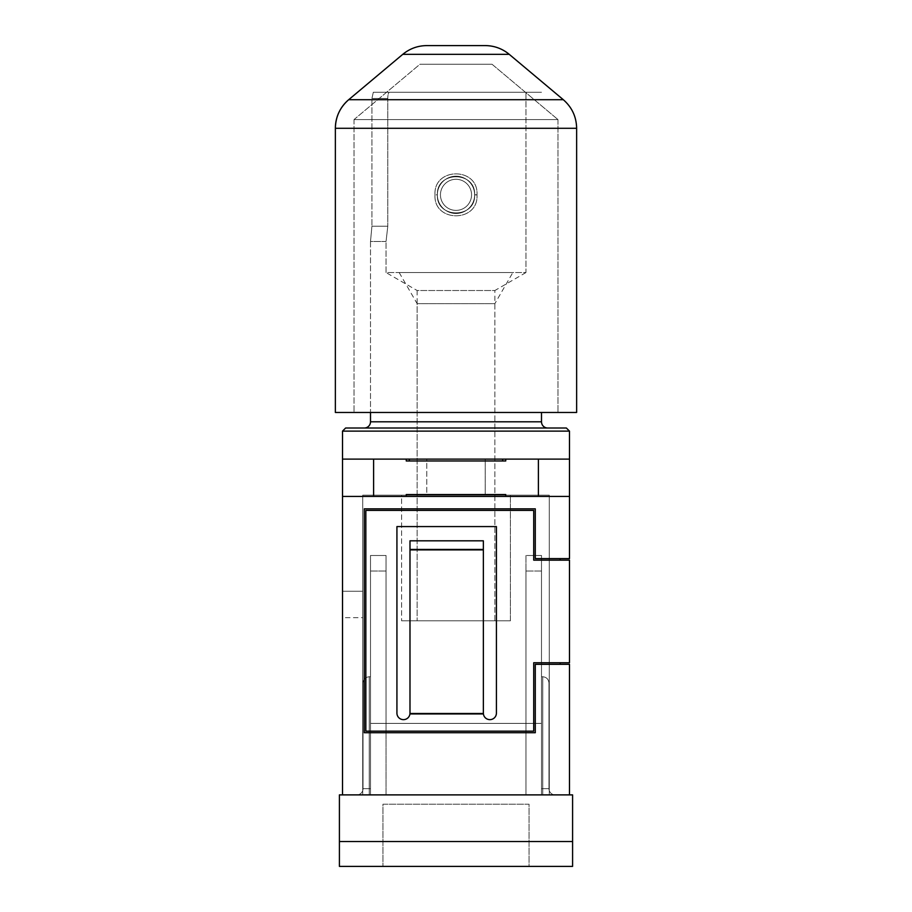 <?xml version="1.0" encoding="UTF-8"?>
<svg xmlns="http://www.w3.org/2000/svg" width="912" height="912" viewBox="0 0 912 912"><rect width="100%" height="100%" fill="white"/><g stroke="black" fill="none" stroke-linecap="round" stroke-linejoin="round"><path stroke-width="0.68" stroke-dasharray="4.56 3.42" d="M485.241 45.6L426.759 45.6A37.312 37.312 0 0 0 402.773 54.332L509.227 54.332L402.773 54.332L509.227 54.332L563.308 99.704L348.692 99.704M576.635 128.284L576.635 412.475L335.365 412.475L335.365 128.284L576.635 128.284A37.312 37.312 0 0 0 563.308 99.704M335.365 412.475L576.635 412.475L335.365 412.475M354.027 119.586L354.027 412.475L354.027 119.586L557.973 119.586L557.973 412.475L557.973 119.586L354.027 119.586L557.973 119.586L354.027 119.586L419.965 64.25L492.035 64.25L557.973 119.586L492.035 64.25L419.965 64.25L492.035 64.25L419.965 64.25L354.027 119.586M502.637 460.97L409.363 460.97L502.637 460.97L409.363 460.97L502.637 460.97L502.637 459.112L409.363 459.112L409.363 460.97M538.388 459.112L505.75 459.112L505.75 460.97L505.75 459.112L505.75 460.97L406.25 460.97L505.75 460.97L406.25 460.97L406.25 459.112L342.513 459.112L342.513 496.413L569.487 496.413L569.487 459.112L342.513 459.112L569.487 459.112L538.388 459.112L538.388 496.413L569.487 496.413L342.513 496.413L538.388 496.413M505.75 496.413L505.75 494.555L406.25 494.555L406.25 496.413L406.25 494.555L505.75 494.555L505.75 496.413L505.75 494.555L406.25 494.555L406.25 496.413M373.612 496.413L373.612 459.112M406.25 459.112L406.25 460.97L406.25 459.112L505.75 459.112M409.363 459.112L502.637 459.112M426.77 494.555L485.23 494.555L426.77 494.555L426.77 459.112L485.23 459.112L426.77 459.112L485.23 459.112L426.77 459.112L426.77 494.555L485.23 494.555L485.23 459.112L485.23 494.555L426.77 494.555M569.487 459.112L569.487 431.125L342.513 431.125L342.513 459.112M342.513 794.888L569.487 794.888L342.513 794.888L362.725 794.888L342.513 794.888L362.725 794.888L362.725 495.17L362.725 794.888L362.725 495.17L549.275 495.17L362.725 495.17L549.275 495.17L362.725 495.17L362.725 794.888L362.725 617.675L362.725 794.888L549.275 794.888L362.725 794.888L549.275 794.888L362.725 794.888L362.725 617.675L362.725 794.888L342.513 794.888L342.513 496.413M342.513 617.675L342.513 591.25L342.513 617.675L362.725 617.675L362.725 591.25L362.725 617.675L362.725 591.25L362.725 617.675L342.513 617.675M569.487 794.888L569.487 664.312L535.287 664.312L560.15 664.312L535.287 664.312L535.287 732.712L364.287 732.712L364.287 508.85L535.287 508.85L535.287 558.6L569.487 558.6L569.487 496.413M566.375 428.013L345.625 428.013M535.287 558.6L560.15 558.6L535.287 558.6L535.287 508.85L535.287 558.6M535.287 664.312L535.287 732.712L364.287 732.712L364.287 508.85L535.287 508.85L364.287 508.85L364.287 732.712L535.287 732.712L535.287 664.312M547.713 428.013L364.287 428.013L547.713 428.013A6.213 6.213 0 0 1 541.5 421.8L370.5 421.8A6.213 6.213 0 0 1 364.287 428.013M549.275 495.17L549.275 794.888L549.275 495.17M560.15 560.15L533.725 560.15L569.487 560.15L569.487 662.75L533.725 662.75L560.15 662.75L533.725 662.75L533.725 731.15L533.725 662.75L533.725 731.15L365.837 731.15L365.837 510.412L365.837 731.15L533.725 731.15L365.837 731.15L365.837 510.412L533.725 510.412L533.725 560.15L560.15 560.15L560.15 558.6M533.725 560.15L533.725 510.412L365.837 510.412L533.725 510.412L533.725 560.15M560.15 664.312L560.15 662.75M401.588 495.17L510.412 495.17L401.588 495.17L510.412 495.17L401.588 495.17L401.588 620.787L510.412 620.787L401.588 620.787L510.412 620.787L510.412 495.17L510.412 620.787L401.588 620.787L401.588 495.17M370.5 421.8L370.5 241.475L386.05 241.475L387.794 226.233L387.794 98.45C387.828 94.62 388.398 92.545 389.515 92.237C388.409 92.545 387.828 94.62 387.794 98.45C387.828 94.62 388.398 92.545 389.515 92.237L541.5 92.237L373.316 92.237L541.5 92.237L373.316 92.237L371.925 98.45L373.316 92.237L371.925 98.45L371.925 226.233L371.925 98.45L371.925 226.233L371.925 98.45L373.316 92.237L389.515 92.237C388.409 92.545 387.828 94.62 387.794 98.45L387.794 226.233L386.05 241.475L370.5 241.475L386.05 241.475L370.5 241.475L371.925 226.233L370.5 241.475L371.925 226.233L370.5 241.475L370.5 412.475M541.5 421.8L541.5 412.475M435.001 194.78C433.2 222.722 478.629 222.847 476.999 194.894C478.823 167.01 433.382 166.771 435.001 194.78C433.177 222.665 478.618 222.893 476.999 194.894C478.8 166.953 433.371 166.828 435.001 194.78L437.35 194.792C436.244 170.738 475.813 170.818 474.65 194.837L474.65 194.883C475.745 218.891 436.21 218.88 437.35 194.837L437.35 194.792C436.255 170.783 475.79 170.795 474.65 194.837L474.65 194.883C475.756 218.937 436.187 218.857 437.35 194.837L435.001 194.78M435.001 194.894C433.2 166.953 478.629 166.828 476.999 194.78C478.823 222.665 433.382 222.893 435.001 194.894C433.177 167.01 478.618 166.771 476.999 194.78C478.8 222.722 433.371 222.847 435.001 194.894L437.35 194.883C436.244 218.937 475.813 218.857 474.65 194.837L474.65 194.792C475.745 170.783 436.21 170.795 437.35 194.837L437.35 194.883C436.255 218.891 475.79 218.88 474.65 194.837L474.65 194.792C475.756 170.738 436.187 170.818 437.35 194.837L435.001 194.894M409.99 713.127L409.99 549.092L409.99 713.127A6.532 6.532 0 0 1 403.457 719.648A6.532 6.532 0 0 1 396.925 713.127L396.925 526.577L496.413 526.577L496.413 713.127A6.532 6.532 0 0 1 489.892 719.648A6.532 6.532 0 0 1 483.36 713.127L409.99 713.127A6.532 6.532 0 0 1 403.457 719.648A6.532 6.532 0 0 1 396.925 713.127L396.925 526.577L496.413 526.577L496.413 713.127A6.532 6.532 0 0 1 489.892 719.648A6.532 6.532 0 0 1 483.36 713.127L409.99 713.127A6.532 6.532 0 0 1 403.457 719.648A6.532 6.532 0 0 1 396.925 713.127L396.925 526.577L496.413 526.577L496.413 713.127A6.532 6.532 0 0 1 489.892 719.648A6.532 6.532 0 0 1 483.36 713.127L483.36 549.902L409.99 549.902L409.99 540.816L409.99 549.092L409.99 540.816L483.36 540.816L409.99 540.816L483.36 540.816L483.36 549.902M409.99 549.902L409.99 713.936L483.36 713.936L483.36 549.092L409.99 549.092L483.36 549.092L483.36 713.127M494.863 620.787L417.137 620.787L494.863 620.787L417.137 620.787L494.863 620.787L494.863 303.65L417.137 303.65L417.137 620.787L417.137 290.518L494.863 290.518L494.863 620.787M386.05 241.475L387.794 226.233L386.05 241.475L386.05 272.563L525.95 272.563L525.95 92.237L525.95 272.563L386.05 272.563L386.05 241.475M399.182 272.563L417.137 303.65L494.863 303.65L512.818 272.563L399.182 272.563L512.818 272.563M525.95 272.563L494.863 290.518L417.137 290.518L386.05 272.563L525.95 272.563L386.05 272.563M437.35 194.837A18.65 18.65 0 0 0 456 213.488A18.65 18.65 0 0 0 474.65 194.837A18.65 18.65 0 0 0 456 176.187A18.65 18.65 0 0 0 437.35 194.837A18.65 18.65 0 0 0 456 213.488A18.65 18.65 0 0 0 474.65 194.837A18.65 18.65 0 0 0 456 176.187A18.65 18.65 0 0 0 437.35 194.837A18.65 18.65 0 0 1 456 176.187A18.65 18.65 0 0 1 474.65 194.837A18.65 18.65 0 0 1 456 213.488A18.65 18.65 0 0 1 437.35 194.837A18.65 18.65 0 0 1 456 176.187A18.65 18.65 0 0 1 474.65 194.837A18.65 18.65 0 0 1 456 213.488A18.65 18.65 0 0 1 437.35 194.837A18.65 18.65 0 0 0 456 213.488A18.65 18.65 0 0 0 474.65 194.837A18.65 18.65 0 0 0 456 176.187A18.65 18.65 0 0 0 437.35 194.837A18.65 18.65 0 0 0 456 213.488A18.65 18.65 0 0 0 474.65 194.837A18.65 18.65 0 0 0 456 176.187A18.65 18.65 0 0 0 437.35 194.837A18.65 18.65 0 0 1 456 176.187A18.65 18.65 0 0 1 474.65 194.837A18.65 18.65 0 0 1 456 213.488A18.65 18.65 0 0 1 437.35 194.837A18.65 18.65 0 0 1 456 176.187A18.65 18.65 0 0 1 474.65 194.837A18.65 18.65 0 0 1 456 213.488A18.65 18.65 0 0 1 437.35 194.837M529.063 866.4L382.937 866.4L529.063 866.4L382.937 866.4L529.063 866.4L529.063 804.213L382.937 804.213L382.937 866.4L382.937 804.213L529.063 804.213L529.063 866.4M572.588 866.4L339.412 866.4L572.588 866.4L339.412 866.4L339.412 841.525L572.588 841.525L339.412 841.525L572.588 841.525L572.588 866.4L572.588 841.525L339.412 841.525L339.412 866.4L339.412 841.525L572.588 841.525L339.412 841.525L339.412 794.888L339.412 841.525L339.412 794.888L572.588 794.888L572.588 866.4M541.5 794.888L370.5 794.888L541.5 794.888L541.5 676.75L541.5 794.888L356.82 794.888L370.5 794.888L356.82 794.888L370.5 794.888L370.5 676.75L370.5 794.888L370.5 676.75L370.5 794.888L356.82 794.888L555.18 794.888L541.5 794.888L555.18 794.888L541.5 794.888L541.5 676.75L541.5 794.888L541.5 676.75L541.5 794.888L541.5 723.387L370.5 723.387L541.5 723.387L541.5 794.888L541.5 723.387L370.5 723.387L370.5 794.888L370.5 676.75L370.5 794.888L370.5 723.387L525.95 723.387L370.5 723.387L370.5 794.888L370.5 723.387L541.5 723.387L541.5 794.888M572.588 841.525L572.588 794.888L339.412 794.888L572.588 794.888L572.588 841.525L339.412 841.525M363.033 788.675A6.213 6.213 0 0 1 356.82 794.888A6.213 6.213 0 0 0 363.033 788.675A6.213 6.213 0 0 1 356.82 794.888A6.213 6.213 0 0 0 363.033 788.675L363.033 682.963L363.033 788.675A6.213 6.213 0 0 1 356.82 794.888A6.213 6.213 0 0 0 363.033 788.675A6.213 6.213 0 0 1 356.82 794.888A6.213 6.213 0 0 0 363.033 788.675L363.033 682.963L363.033 788.675L363.033 682.963L363.033 788.675L369.257 788.675L369.257 794.888L369.257 788.675L370.5 788.675L370.5 676.75L370.5 788.675L363.033 788.675L369.257 788.675L369.257 794.888L369.257 788.675L370.5 788.675L363.033 788.675L369.257 788.675L369.257 676.75C365.507 677.137 363.432 679.212 363.033 682.963C363.432 679.212 365.507 677.137 369.257 676.75L370.5 676.75L369.257 676.75C365.507 677.137 363.432 679.212 363.033 682.963C363.432 679.212 365.507 677.137 369.257 676.75C365.507 677.137 363.432 679.212 363.033 682.963C363.432 679.212 365.507 677.137 369.257 676.75C365.507 677.137 363.432 679.212 363.033 682.963C363.432 679.212 365.507 677.137 369.257 676.75L370.5 676.75L369.257 676.75L370.5 676.75L369.257 676.75L369.257 794.888L369.257 788.675L363.033 788.675L369.257 788.675L369.257 794.888L369.257 788.675L363.033 788.675M548.967 788.675A6.213 6.213 0 0 0 555.18 794.888A6.213 6.213 0 0 1 548.967 788.675A6.213 6.213 0 0 0 555.18 794.888A6.213 6.213 0 0 1 548.967 788.675L548.967 682.963L548.967 788.675A6.213 6.213 0 0 0 555.18 794.888A6.213 6.213 0 0 1 548.967 788.675A6.213 6.213 0 0 0 555.18 794.888A6.213 6.213 0 0 1 548.967 788.675L548.967 682.963L548.967 788.675L548.967 682.963L548.967 788.675L542.743 788.675L542.743 794.888L542.743 788.675L548.967 788.675L542.743 788.675L542.743 794.888L542.743 788.675L548.967 788.675L541.5 788.675L542.743 788.675L541.5 788.675L542.743 788.675L542.743 676.75C546.493 677.137 548.568 679.212 548.967 682.963C548.568 679.212 546.493 677.137 542.743 676.75C546.493 677.137 548.568 679.212 548.967 682.963C548.568 679.212 546.493 677.137 542.743 676.75L541.5 676.75L542.743 676.75C546.493 677.137 548.568 679.212 548.967 682.963C548.568 679.212 546.493 677.137 542.743 676.75L541.5 676.75L542.743 676.75C546.493 677.137 548.568 679.212 548.967 682.963C548.568 679.212 546.493 677.137 542.743 676.75L542.743 794.888L542.743 788.675L541.5 788.675L548.967 788.675L542.743 788.675L542.743 794.888L542.743 788.675L541.5 788.675L548.967 788.675M370.5 571.037L370.5 723.387L386.05 723.387L370.5 723.387L370.5 555.488L370.5 571.037L386.05 571.037L370.5 571.037L370.5 723.387L370.5 555.488L386.05 555.488L386.05 723.387L525.95 723.387L386.05 723.387L386.05 555.488L370.5 555.488L370.5 571.037L386.05 571.037L370.5 571.037M541.5 571.037L541.5 723.387L525.95 723.387L541.5 723.387L541.5 555.488L541.5 571.037L525.95 571.037L541.5 571.037L541.5 723.387L541.5 555.488L525.95 555.488L525.95 571.037L525.95 555.488L541.5 555.488L541.5 571.037L525.95 571.037L525.95 723.387L525.95 571.037L541.5 571.037M386.05 794.888L386.05 723.387L386.05 794.888L525.95 794.888L525.95 723.387L525.95 794.888L386.05 794.888L386.05 555.488L386.05 794.888L525.95 794.888L525.95 571.037L525.95 794.888L386.05 794.888M382.937 804.213L529.063 804.213L382.937 804.213L382.937 866.4L382.937 804.213M525.95 555.488L525.95 571.037L525.95 555.488L541.5 555.488L525.95 555.488M370.5 555.488L386.05 555.488L370.5 555.488M387.794 98.45L371.925 98.45L387.794 98.45M371.925 226.233L387.794 226.233L371.925 226.233M476.999 194.894L474.65 194.883L476.999 194.894M476.999 194.78L474.65 194.792L476.999 194.78M471.55 194.837A15.55 15.55 0 0 1 456 210.387A15.55 15.55 0 0 1 440.45 194.837A15.55 15.55 0 0 1 456 179.288A15.55 15.55 0 0 1 471.55 194.837A15.55 15.55 0 0 1 456 210.387A15.55 15.55 0 0 1 440.45 194.837A15.55 15.55 0 0 1 456 179.288A15.55 15.55 0 0 1 471.55 194.837A15.55 15.55 0 0 0 456 179.288A15.55 15.55 0 0 0 440.45 194.837A15.55 15.55 0 0 0 456 210.387A15.55 15.55 0 0 0 471.55 194.837A15.55 15.55 0 0 0 456 179.288A15.55 15.55 0 0 0 440.45 194.837A15.55 15.55 0 0 0 456 210.387A15.55 15.55 0 0 0 471.55 194.837M370.5 788.675L369.257 788.675L370.5 788.675M542.743 788.675L542.743 676.75L542.743 788.675M369.257 788.675L369.257 676.75L369.257 788.675M362.725 591.25L342.513 591.25L362.725 591.25"/><path stroke-width="1.37" d="M485.241 45.6C494.258 45.691 502.25 48.61 509.227 54.332L402.773 54.332L348.692 99.704L563.308 99.704L509.227 54.332A37.312 37.312 0 0 0 485.241 45.6L426.759 45.6C417.742 45.691 409.75 48.61 402.773 54.332L348.692 99.704A37.312 37.312 0 0 0 335.365 128.284C335.593 116.793 340.039 107.274 348.692 99.704M569.487 794.888L572.588 794.888L572.588 841.525L339.412 841.525L339.412 794.888L569.487 794.888L569.487 664.312L535.287 664.312L535.287 732.712L364.287 732.712L364.287 508.85L535.287 508.85L535.287 558.6L569.487 558.6L569.487 496.413L538.388 496.413L538.388 459.112L569.487 459.112L569.487 431.125L566.375 428.013L569.487 431.125L342.513 431.125L345.625 428.013L342.513 431.125L342.513 459.112L373.612 459.112L373.612 496.413L342.513 496.413L342.513 459.112M342.513 794.888L342.513 496.413M569.487 459.112L569.487 496.413M538.388 459.112L502.637 459.112L502.637 460.97M409.363 460.97L409.363 459.112L373.612 459.112M538.388 496.413L373.612 496.413M345.625 428.013L566.375 428.013M505.75 496.413L505.75 494.555L406.25 494.555L406.25 496.413M406.25 459.112L406.25 460.97L505.75 460.97L505.75 459.112M560.15 558.6L560.15 560.15M560.15 662.75L560.15 664.312M547.713 428.013A6.213 6.213 0 0 1 541.5 421.8L541.5 412.475M364.287 428.013A6.213 6.213 0 0 0 370.5 421.8L541.5 421.8M365.837 731.15L365.837 510.412L533.725 510.412L533.725 560.15L569.487 560.15L569.487 662.75L533.725 662.75L533.725 731.15L365.837 731.15M409.363 459.112L502.637 459.112M370.5 412.475L370.5 421.8M409.99 713.127A6.532 6.532 0 0 1 403.457 719.648A6.532 6.532 0 0 1 396.925 713.127L396.925 526.577L496.413 526.577L496.413 713.127A6.532 6.532 0 0 1 489.892 719.648A6.532 6.532 0 0 1 483.36 713.127M409.99 713.936L483.36 713.936L483.36 540.816L409.99 540.816L409.99 713.936M483.36 549.902L409.99 549.902M339.412 841.525L339.412 866.4L572.588 866.4L572.588 841.525M576.635 128.284L576.635 412.475L335.365 412.475L335.365 128.284L576.635 128.284C576.407 116.793 571.961 107.274 563.308 99.704"/></g></svg>

